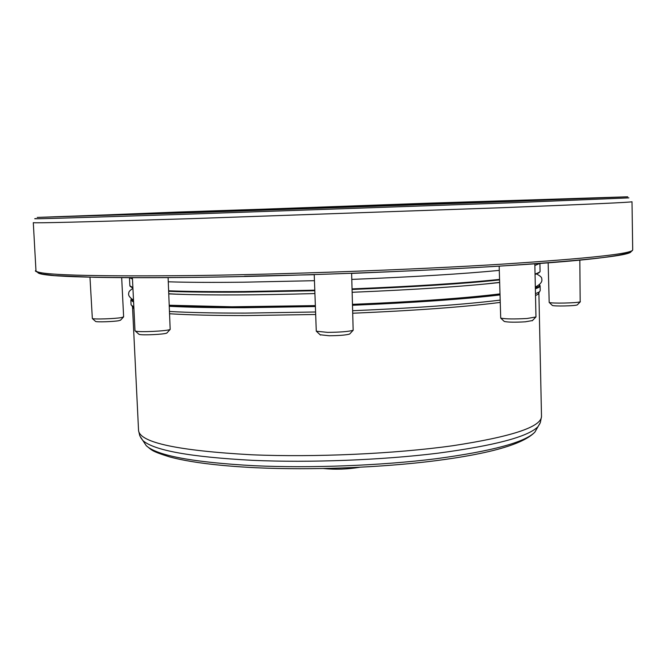 <?xml version="1.0" encoding="UTF-8"?>
<svg xmlns="http://www.w3.org/2000/svg" width="666" height="666" viewBox="0 0 666 666"><rect width="100%" height="100%" fill="white"/><g stroke="black" fill="none" stroke-linecap="round" stroke-linejoin="round"><path stroke-width="1" d="M579.828 260.056L580.178 301.806C577.297 303.088 551.098 303.621 549.184 302.439L548.16 262.754M577.455 304.703L577.139 304.945C574.808 305.994 553.929 306.41 552.355 305.444L552.172 305.269M534.831 263.753L535.963 316.974L527.064 318.49C514.169 319.205 505.386 319.072 500.715 318.098L499.167 266.134M532.467 320.546L525.341 321.811C515.059 322.386 508.041 322.277 504.287 321.47L504.012 321.212M351.631 273.293L353.163 330.269C348.876 331.551 340.359 332.251 327.605 332.376L316.283 331.218L314.227 274.592M349.941 333.716L349.633 334.041C346.187 335.09 339.385 335.656 329.22 335.756L320.146 334.765M168.098 277.639L170.18 329.42C167.765 331.06 139.077 332.451 135.531 331.094L134.998 330.761L132.409 277.722M167.108 332.759L166.858 333.025C164.885 334.374 142.033 335.489 139.161 334.374L138.728 334.074M121.678 277.672L123.626 316.866L121.312 317.59C114.627 318.806 94.031 319.48 92.341 318.539L89.977 277.198M120.638 320.096L118.773 320.704C113.411 321.703 97.003 322.236 95.621 321.462L95.429 321.287M129.47 277.714L129.87 285.806L132.884 287.537M168.714 290.801C188.17 291.55 213.32 291.808 244.156 291.558L314.793 290.176M129.512 277.714L132.467 279.046M168.298 281.81C187.762 282.409 212.912 282.534 243.764 282.193L314.452 280.686M427.164 203.23L37.221 217.416L192.849 212.637L510.955 201.473L627.73 196.795L427.164 203.23M208.083 212.021L600.008 197.86L178.222 212.038L64.952 216.55L208.083 212.021M399.975 204.32L135.356 213.936L451.198 203.297L529.595 200.166L399.975 204.32M258.033 210.023L502.855 201.165L391.883 204.645L162.104 213.062L258.033 210.023M169.38 305.303L231.901 306.785L315.351 305.611M315.359 305.736L246.129 306.901C214.435 306.993 188.853 306.502 169.389 305.419M133.6 302.106L130.836 300.116L131.069 304.886L133.833 306.984M169.672 311.472C189.119 312.595 214.285 313.137 245.171 313.103L315.584 311.996M132.542 306.884L133.916 308.633M169.78 313.769C189.236 314.976 214.627 315.567 245.945 315.559L315.676 314.494M352.98 313.22C415.243 310.564 464.26 306.968 500.024 302.447M535.506 295.587L538.011 294.28L540.209 290.601L540.109 285.831L539.477 284.673M140.643 437.487L142.799 440.459L139.81 435.847L138.561 430.611C140.151 442.624 177.855 450.682 251.673 454.778C314.885 457.467 394.963 453.821 452.705 445.737C511.388 436.771 540.992 427.048 541.508 416.541L538.886 292.699M352.897 310.714C414.901 308.083 463.927 304.562 499.966 300.141M535.472 293.706L539.318 291.924M537.379 286.072L535.331 287.371M499.825 294.081C464.252 298.36 415.209 301.823 352.68 304.454M352.68 304.329C384.107 303.055 413.136 301.457 439.76 299.525C463.894 297.76 483.907 295.904 499.825 293.956M535.331 287.262L537.154 286.189M351.839 279.395C413.936 276.898 463.078 273.901 499.267 270.396M534.873 265.501L539.868 263.386M352.156 288.886C414.21 286.347 463.32 283.192 499.475 279.412M535.056 274.067L539.327 272.452L540.084 271.487L539.91 263.378M168.848 293.773L175.807 294.106M176.54 294.139L186.372 294.489M484.332 284.082L499.55 282.417M131.26 287.188L132.9 287.862M244.489 292.108L314.818 290.734L244.439 292.108C213.453 292.349 188.22 292.083 168.731 291.308C188.195 292.083 213.428 292.349 244.447 292.108M130.086 286.272L132.9 287.754M168.723 291.075C188.187 291.833 213.361 292.091 244.239 291.85L314.802 290.468M244.472 276.257L314.235 274.692M351.631 273.401L389.552 271.786M37.812 271.903C35.048 276.515 87.446 278.338 194.996 277.372M35.964 270.679C36.089 274.975 88.794 276.598 194.089 275.558C288.278 274.275 412.279 269.688 500.058 264.285C588.494 258.516 632.708 253.704 632.7 249.842L632.001 201.74C631.976 202.306 587.554 204.337 498.726 207.834L191.55 218.648C85.956 221.945 33.208 223.276 33.3 222.644L35.964 270.679C34.182 270.746 36.264 271.861 42.216 274.042L54.637 275.574L94.505 277.297C121.262 277.814 154.728 277.83 194.93 277.356C288.761 276.149 412.171 271.57 499.55 266.109C587.37 260.856 631.751 255.436 632.7 249.842M36.155 218.573C24.65 219.33 76.682 217.815 192.258 214.011L511.796 202.772L628.879 197.869M169.43 306.302C188.886 307.334 214.061 307.809 244.955 307.717L315.393 306.543M131.51 299.009L133.558 301.332M169.397 305.661C188.861 306.693 214.127 307.168 245.196 307.068L315.368 305.894M143.898 442.116L146.262 445.687C157.151 455.686 193.207 462.362 254.429 465.734C310.93 468.315 381.368 465.584 436.088 458.732C492.141 451.157 525.066 442.282 534.881 432.117L536.987 428.388M541.508 416.541L540.342 422.577L534.881 432.117C523.351 444.172 490.084 453.721 435.081 460.789C381.094 467.64 311.788 470.346 255.969 467.74C218.423 465.884 189.652 462.271 169.639 456.909C150.449 450.94 151.823 449.941 146.262 445.687L142.799 440.459C153.704 450.391 190.309 457.018 252.622 460.339C310.14 462.87 381.951 460.098 437.662 453.221C494.705 445.621 528.138 436.763 537.97 426.665L539.91 423.543M352.705 305.261C414.743 302.655 463.786 299.217 499.841 294.955M535.364 288.778C538.561 287.737 540.143 286.755 540.109 285.831M352.689 304.612C414.835 301.998 463.877 298.568 499.833 294.314M535.347 288.062C538.777 286.88 540.118 285.781 539.36 284.765M195.105 277.372C290.185 276.14 415.601 271.445 503.055 265.909C590.967 259.998 633.599 255.095 630.943 251.19M352.164 289.177C414.252 286.638 463.353 283.475 499.483 279.687M535.056 274.3L539.901 271.961M352.172 289.452C414.352 286.904 463.453 283.733 499.492 279.92C463.411 283.733 414.302 286.904 352.172 289.452M539.327 272.452L535.064 274.434L538.786 272.952M323.684 468.548C335.672 469.705 347.602 469.289 359.482 467.291M552.355 305.444L549.184 302.439M504.287 321.47L500.715 318.098M320.471 335.065L316.683 331.551M139.003 334.324L135.331 331.027M120.463 320.279L123.418 317.074M132.9 287.845L130.686 286.721M168.856 293.889L176.898 294.205C211.114 295.371 257.126 295.163 314.918 293.564M132.925 288.37C129.995 290.284 128.621 291.808 128.813 292.948C127.939 295.096 129.504 297.494 133.5 300.133M169.38 305.236L231.901 306.785M130.836 300.116L131.393 298.917M133.525 308.4L132.059 306.144M138.561 430.611L132.526 307.109M536.53 273.967C540.309 275.924 542.041 277.539 541.716 278.821C542.615 281.61 540.484 284.349 535.331 287.029M499.816 293.897C483.774 295.895 463.752 297.769 439.76 299.525M499.55 282.517C464.885 286.38 415.792 289.635 352.272 292.282M95.621 321.462L92.341 318.539M166.858 333.025L170.18 329.42M349.633 334.041L353.163 330.269M532.209 320.812L535.639 317.266M577.28 304.886L580.361 301.731"/></g></svg>
